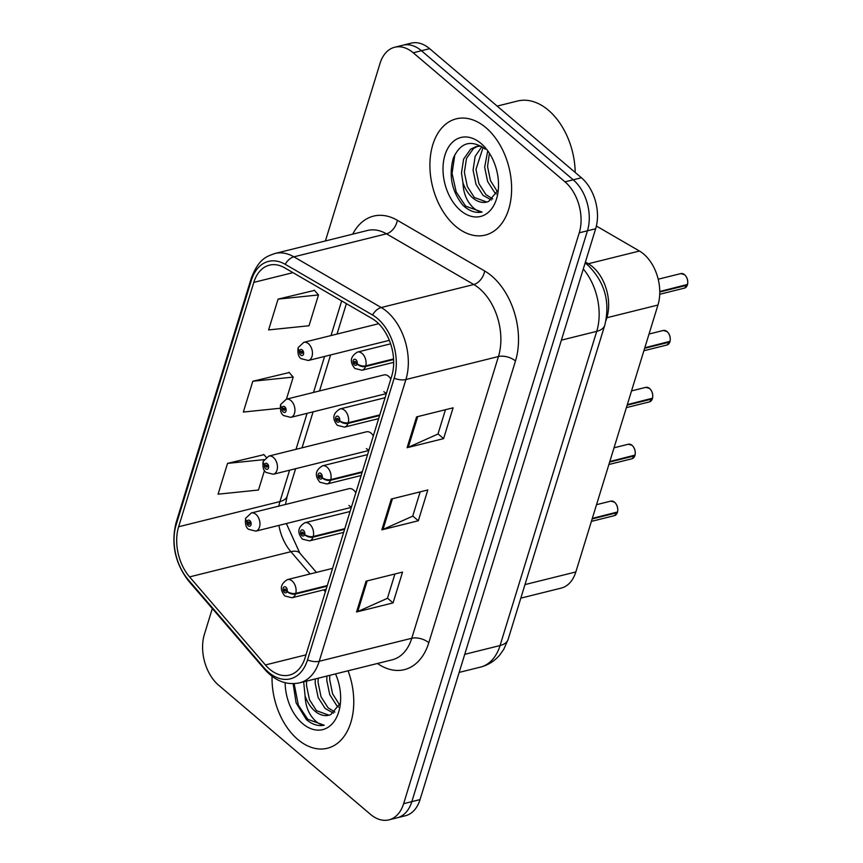 <?xml version="1.0" encoding="UTF-8"?>
<svg xmlns="http://www.w3.org/2000/svg" width="863" height="863" viewBox="0 0 863 863"><rect width="100%" height="100%" fill="white"/><g stroke="black" fill="none" stroke-linecap="round" stroke-linejoin="round"><path stroke-width="1.29" d="M586.667 264.154L588.339 263.744L585.427 262.05L588.339 263.744A37.443 24.617 76 0 1 592.601 266.775A37.443 24.617 76 0 1 606.84 317.746L605.955 320.626L606.84 317.746L657.951 305.038L575.837 571.953A37.443 24.617 76 0 1 561.155 588.113L520.81 598.145M596.387 226.03L639.451 251.036A37.443 24.617 76 0 1 643.712 254.067A37.443 24.617 76 0 1 657.951 305.038M639.451 251.036L588.339 263.744A37.443 24.617 76 0 1 592.601 266.775A37.443 24.617 76 0 1 606.84 317.746L606.452 317.843M390.82 379.04A9.364 6.149 -104 0 0 388.598 376.3A9.364 6.149 -104 0 0 383.97 374.92L286.311 399.202A9.364 6.149 76 0 1 290.939 400.583A9.364 6.149 76 0 1 294.952 410.195A9.364 6.149 76 0 1 290.831 417.368L283.744 415.61C281.122 414.111 280.054 410.615 280.529 405.114A6.235 3.021 14.9 0 0 281.996 407.854A3.118 2.05 -104 0 0 283.215 411.985A3.118 2.05 -104 0 0 285.987 411.101A3.118 2.05 -104 0 0 284.801 406.851A3.118 2.05 -104 0 0 282.072 407.627L283.237 408.706A1.251 0.82 76 0 1 284.866 409.677A1.251 0.82 76 0 1 283.204 408.792L281.996 407.854M373.323 435.923A9.364 6.149 -104 0 0 371.101 433.183A9.364 6.149 -104 0 0 366.473 431.802L268.814 456.085A9.364 6.149 76 0 1 273.442 457.466A9.364 6.149 76 0 1 277.454 467.077A9.364 6.149 76 0 1 273.334 474.251L266.246 472.482C263.625 470.993 262.557 467.498 263.032 461.996A6.235 3.021 14.9 0 0 264.499 464.736A3.118 2.05 -104 0 0 265.718 468.868A3.118 2.05 -104 0 0 268.49 467.983A3.118 2.05 -104 0 0 267.303 463.733A3.118 2.05 -104 0 0 264.574 464.51L265.739 465.589A1.251 0.82 76 0 1 267.357 466.559A1.251 0.82 76 0 1 265.707 465.675L264.499 464.736M355.826 492.805A9.364 6.149 -104 0 0 353.603 490.065A9.364 6.149 -104 0 0 348.976 488.685L251.316 512.967A9.364 6.149 76 0 1 255.944 514.348A9.364 6.149 76 0 1 259.957 523.96A9.364 6.149 76 0 1 255.836 531.133L248.738 529.364C246.128 527.876 245.06 524.38 245.534 518.868A6.235 3.021 14.9 0 0 247.001 521.619A3.118 2.05 -104 0 0 248.22 525.75A3.118 2.05 -104 0 0 250.993 524.866A3.118 2.05 -104 0 0 249.806 520.616A3.118 2.05 -104 0 0 247.077 521.392L248.231 522.46A1.251 0.82 76 0 1 249.331 522.158L248.231 522.46M383.862 391.705A9.364 6.149 -104 0 0 386.505 393.096M366.365 448.587A9.364 6.149 -104 0 0 369.008 449.968M348.868 505.459A9.364 6.149 -104 0 0 351.5 506.851M485.923 127.681A59.903 39.385 -104 0 0 456.311 118.824A59.903 39.385 -104 0 0 429.903 164.747A59.903 39.385 -104 0 0 455.599 226.246A59.903 39.385 -104 0 0 485.222 235.103A59.903 39.385 -104 0 0 511.619 189.18A59.903 39.385 -104 0 0 485.923 127.681A59.903 39.385 -104 0 0 456.311 118.824A59.903 39.385 -104 0 0 429.903 164.747A59.903 39.385 -104 0 0 455.599 226.246A59.903 39.385 -104 0 0 485.222 235.103A59.903 39.385 -104 0 0 511.619 189.18A59.903 39.385 -104 0 0 485.923 127.681M272.061 676.312A59.903 39.385 -104 0 0 297.735 739.408A59.903 39.385 -104 0 0 327.347 748.264A59.903 39.385 -104 0 0 348.069 670.788A59.903 39.385 -104 0 1 327.347 748.264A59.903 39.385 -104 0 1 297.735 739.408A59.903 39.385 -104 0 1 272.061 676.312M376.538 321.748A39.935 26.257 76 0 1 391.726 376.117L305.049 657.843A39.935 26.257 76 0 1 289.396 675.093A39.935 26.257 76 0 1 265.416 664.952L189.58 576.894A39.935 26.257 76 0 1 178.63 526.754L253.808 282.384A39.935 26.257 76 0 1 269.472 265.146A39.935 26.257 76 0 1 284.661 267.81L371.996 318.512A39.935 26.257 76 0 1 376.538 321.748M377.519 318.555A43.808 28.803 -104 0 0 372.536 315.006L285.2 264.305A43.808 28.803 -104 0 0 251.36 280.302L176.181 524.672A43.808 28.803 -104 0 0 188.188 579.666L264.024 667.735A43.808 28.803 -104 0 0 307.508 659.936L394.175 378.199A43.808 28.803 -104 0 0 377.519 318.555M394.715 47.238L411.144 43.15A37.443 24.617 -104 0 1 429.655 48.684L581.435 177.767A37.443 24.617 -104 0 1 595.664 228.738L420.044 799.602A37.443 24.617 -104 0 1 405.373 815.762L397.153 817.811A37.443 24.617 -104 0 0 411.834 801.641L587.455 230.777A37.443 24.617 -104 0 0 573.215 179.806L421.446 50.723A37.443 24.617 -104 0 0 402.935 45.189A37.443 24.617 -104 0 1 421.446 50.723L573.215 179.806A37.443 24.617 -104 0 1 587.455 230.777L411.834 801.641A37.443 24.617 -104 0 1 397.153 817.811L388.943 819.85A37.443 24.617 -104 0 0 403.625 803.68L579.246 232.816A37.443 24.617 -104 0 0 565.006 181.845L413.226 52.772A37.443 24.617 -104 0 0 394.715 47.238A37.443 24.617 -104 0 0 380.033 63.398L325.416 240.939M394.909 573.992L387.433 598.307L357.735 611.576A9.989 5.081 -162.9 0 1 356.559 611.975L393.064 602.903L402.546 572.093L366.041 581.177L356.559 611.975M387.487 598.145L393.064 602.903M445.448 409.72L437.973 434.035L408.275 447.304A9.989 5.081 -162.9 0 1 407.099 447.703L443.604 438.62L453.086 407.821L416.57 416.894L407.099 447.703M438.026 433.873L443.604 438.62M420.184 491.856L412.697 516.171L382.999 529.44A9.989 5.081 -162.9 0 1 381.834 529.839L418.339 520.756L427.811 489.957L391.306 499.041L381.834 529.839M412.751 516.009L418.339 520.756M212.33 608.544L204.412 634.262A37.443 24.617 -104 0 0 218.652 685.233L370.432 814.316A37.443 24.617 -104 0 0 388.943 819.85M314.477 290.41L278.08 299.116L268.609 329.914L309.019 325.75L318.49 294.952L314.229 290.119M263.938 454.682L227.541 463.388L218.069 494.186L258.479 490.022L264.488 470.497M289.202 372.546L252.816 381.252L243.334 412.05L280.216 408.253M286.43 399.17L293.215 377.088L288.954 372.266M252.816 381.252L293.215 377.088M278.08 299.116L318.49 294.952M266.225 457.271L263.69 454.402M227.541 463.388L264.046 459.623M687.369 285.092L684.445 288.123A7.487 4.919 -104 0 0 687.293 285.157L687.045 284.714M687.477 284.445L659.774 291.5M393.56 358.932L365.75 365.847A6.235 3.021 -165.1 0 1 357.163 363.852A3.118 2.05 -104 0 0 355.944 359.72A3.118 2.05 -104 0 0 353.183 360.605A3.118 2.05 -104 0 0 354.369 364.855A3.118 2.05 -104 0 0 357.099 364.078L355.934 362.999A1.251 0.82 76 0 1 354.305 362.029A1.251 0.82 76 0 1 355.966 362.913L357.163 363.852M357.099 364.078A6.235 3.323 19.4 0 0 365.545 366.527A9.364 6.149 76 0 1 361.975 370.238L393.668 362.352M393.593 359.547L365.545 366.527M687.293 285.157L659.774 291.996M298.156 347.918A6.235 3.021 14.9 0 0 298.037 348.231A6.235 3.021 14.9 0 0 299.504 350.971A3.118 2.05 -104 0 0 300.723 355.103A3.118 2.05 -104 0 0 303.485 354.218A3.118 2.05 -104 0 0 302.298 349.968A3.118 2.05 -104 0 0 299.569 350.745L300.734 351.824A1.251 0.82 76 0 1 302.363 352.794A1.251 0.82 76 0 1 300.702 351.91L299.504 350.971M301.856 351.543L300.734 351.824M299.569 350.745A6.235 3.323 -160.6 0 1 298.242 347.541L303.808 342.32A9.364 6.149 76 0 1 308.436 343.701A9.364 6.149 76 0 1 312.46 353.312A9.364 6.149 76 0 1 308.328 360.486L301.241 358.728C298.63 357.239 297.562 353.733 298.037 348.231M301.921 351.608L300.702 351.91M669.871 341.975L666.948 345.006A7.487 4.919 -104 0 0 669.796 342.039L669.548 341.597M669.979 341.327L644.812 347.757M379.796 414.887L348.253 422.73A6.235 3.021 -165.1 0 1 339.666 420.734A3.118 2.05 -104 0 0 338.447 416.602A3.118 2.05 -104 0 0 335.685 417.487A3.118 2.05 -104 0 0 336.872 421.737A3.118 2.05 -104 0 0 339.601 420.961L338.436 419.882A1.251 0.82 76 0 1 336.807 418.911A1.251 0.82 76 0 1 338.458 419.796L339.666 420.734M339.601 420.961A6.235 3.323 19.4 0 0 348.037 423.409A9.364 6.149 76 0 1 344.477 427.12L378.652 418.62M379.591 415.556L348.037 423.409M669.796 342.039L644.65 348.285M652.374 398.857L649.44 401.888A7.487 4.919 -104 0 0 652.299 398.922L652.05 398.479M652.482 398.21L627.315 404.628M362.298 471.77L330.745 479.612A6.235 3.021 -165.1 0 1 322.169 477.617A3.118 2.05 -104 0 0 320.95 473.485A3.118 2.05 -104 0 0 318.188 474.37A3.118 2.05 -104 0 0 319.375 478.609A3.118 2.05 -104 0 0 322.104 477.843L320.939 476.764A1.251 0.82 76 0 1 319.31 475.793A1.251 0.82 76 0 1 320.96 476.678L322.169 477.617M322.104 477.843A6.235 3.323 19.4 0 0 330.54 480.281A9.364 6.149 76 0 1 326.98 483.992L361.155 475.502M362.093 472.439L330.54 480.281M652.299 398.922L627.142 405.168M634.877 455.74L631.943 458.771A7.487 4.919 -104 0 0 634.79 455.793L634.553 455.362M634.995 455.103L609.817 461.511M344.801 528.652L313.247 536.495A6.235 3.021 -165.1 0 1 304.671 534.499A3.118 2.05 -104 0 0 303.452 530.357A3.118 2.05 -104 0 0 300.68 531.252A3.118 2.05 -104 0 0 301.867 535.491A3.118 2.05 -104 0 0 304.596 534.715L303.442 533.647A1.251 0.82 76 0 1 301.813 532.676A1.251 0.82 76 0 1 303.463 533.55L304.671 534.499M304.596 534.715A6.235 3.323 19.4 0 0 313.042 537.164A9.364 6.149 76 0 1 309.483 540.874L343.647 532.385M344.596 529.321L313.042 537.164M634.79 455.793L609.645 462.05M617.379 512.622L614.445 515.643A7.487 4.919 -104 0 0 617.293 512.676L617.056 512.244M617.498 511.986L592.309 518.393M327.304 585.535L295.75 593.377A6.235 3.021 -165.1 0 1 287.174 591.371A3.118 2.05 -104 0 0 285.955 587.239A3.118 2.05 -104 0 0 283.183 588.124A3.118 2.05 -104 0 0 284.369 592.374A3.118 2.05 -104 0 0 287.099 591.597L285.933 590.529A1.251 0.82 76 0 1 284.315 589.558A1.251 0.82 76 0 1 285.966 590.432L287.174 591.371M287.099 591.597A6.235 3.323 19.4 0 0 295.545 594.046A9.364 6.149 76 0 1 291.985 597.757L326.149 589.256M327.099 586.204L295.545 594.046M617.293 512.676L592.147 518.933M284.359 408.426L283.237 408.706M282.072 407.627A6.235 3.323 -160.6 0 1 280.745 404.423L286.311 399.202M284.423 408.49L283.204 408.792M266.861 465.308L265.739 465.589M264.574 464.51A6.235 3.323 -160.6 0 1 263.247 461.306L268.814 456.085M266.926 465.373L265.707 465.675M249.331 522.158A1.251 0.82 76 0 1 248.695 524.208A1.251 0.82 76 0 1 248.21 522.557L247.001 521.619M247.077 521.392A6.235 3.323 -160.6 0 1 245.75 518.188L251.316 512.967M249.429 522.255L248.21 522.557M575.2 172.46A62.406 41.025 -104 0 0 548.437 110.237A62.406 41.025 -104 0 0 517.584 101.014L497.164 106.095M496.344 193.959L494.628 192.46L487.617 181.51L484.661 167.217L487.627 151.392M497.358 191.575L490.464 180.647L487.552 166.494L489.397 153.431M491.403 199.989L483.043 195.34L476.031 184.391L473.064 170.097L475.135 156.408L481.878 146.613M492.751 198.9L485.934 194.628L478.922 183.679L475.966 169.375L483.097 147.422M485.286 149.148C471.274 139.256 460.626 142.222 453.345 158.037C448.555 175.642 451.77 191.403 462.978 205.329L464.305 206.516C470.195 211.424 476.117 213.269 482.083 212.05C477.196 211.511 472.708 208.199 468.609 202.125C465.146 196.84 463.258 190.367 462.935 182.719A28.209 18.544 -104 0 0 472.751 197.907A28.209 18.544 -104 0 0 486.7 202.071A28.209 18.544 -104 0 0 488.717 201.381L497.638 190.723M462.935 182.719L461.478 172.978L463.614 159.094L470.551 149.288L476.193 146.537L481.112 146.149M486.808 202.039L474.348 197.508L467.336 186.559L464.37 172.255L466.516 158.382L473.442 148.565L477.66 146.257M481.058 143.485A40.69 26.753 -104 0 0 444.984 155.038A40.69 26.753 -104 0 0 460.464 210.443A40.69 26.753 -104 0 0 498.21 190.637A40.69 26.753 -104 0 0 488.609 152.028A40.69 26.753 -104 0 0 481.058 143.485M482.083 212.05L465.653 206.181L456.214 191.985L452.061 173.409L454.877 154.553M338.479 707.121L336.764 705.621L329.752 694.672L326.786 680.378L326.861 676.063M339.483 704.737L332.589 693.809L329.688 679.656L329.763 675.341M333.528 713.151L325.168 708.501L318.156 697.552L315.2 683.259L315.275 678.944M334.887 712.061L328.069 707.789L321.058 696.84L318.091 682.536L318.167 678.221M293.14 683.679L296.095 702.838L306.441 719.677C312.32 724.575 318.253 726.419 324.218 725.211C319.332 724.672 314.833 721.36 310.734 715.287C307.282 710.001 305.394 703.528 305.071 695.88A28.209 18.544 -104 0 0 314.876 711.069A28.209 18.544 -104 0 0 328.825 715.233A28.209 18.544 -104 0 0 330.842 714.542L339.774 703.884M305.071 695.88L303.679 681.824M328.943 715.2L316.484 710.67L309.461 699.72L306.505 685.416L306.581 681.112M285.146 682.73A40.69 26.753 -104 0 0 302.6 723.604A40.69 26.753 -104 0 0 340.346 703.798A40.69 26.753 -104 0 0 335.534 673.906M324.218 725.211L307.789 719.343L298.35 705.136L294.121 683.647M524.984 584.596L575.837 571.953M352.697 234.164A62.406 41.025 76 0 1 397.314 220.27L484.639 270.971A62.406 41.025 76 0 1 515.481 360.982L428.803 642.719A12.481 6.354 17.1 0 0 411.77 638.264L498.447 356.527A49.925 32.816 -104 0 0 479.461 288.566A49.925 32.816 -104 0 0 473.776 284.52L386.451 233.819A49.925 32.816 -104 0 0 367.455 230.486L274.909 253.506A49.925 32.816 76 0 1 293.905 256.84A12.481 7.929 120.1 0 0 285.2 264.305M428.803 642.719A62.406 41.025 76 0 1 377.444 663.485M392.201 659.817A49.925 32.816 -104 0 0 411.77 638.264L319.224 661.274A49.925 32.816 76 0 1 299.655 682.827L392.201 659.817M397.314 220.27A12.481 7.929 -59.9 0 1 386.451 233.819L293.905 256.84L381.23 307.53A49.925 32.816 76 0 1 386.915 311.575A49.925 32.816 76 0 1 405.901 379.537A12.481 6.354 -162.9 0 1 394.175 378.199M372.536 315.006A12.481 7.929 120.1 0 1 381.23 307.53L473.776 284.52A12.481 7.929 -59.9 0 0 484.639 270.971M274.909 253.506C266.236 256.57 258.781 258.824 251.306 278.113A12.481 6.354 17.1 0 0 251.36 280.302M176.181 524.672A12.481 6.354 -162.9 0 1 176.128 522.482C170.82 543.884 175.07 563.496 188.868 581.295L264.704 669.354C275.092 681.004 286.743 685.492 299.655 682.827M188.188 579.666A12.481 5.728 139.3 0 0 188.868 581.295M264.024 667.735A12.481 5.728 139.3 0 0 264.704 669.354M307.508 659.936A12.481 6.354 17.1 0 0 319.224 661.274L405.901 379.537L498.447 356.527A12.481 6.354 17.1 0 1 515.481 360.982M403.625 803.68L420.044 799.602M579.246 232.816L595.664 228.738M565.006 181.845L581.435 177.767M413.226 52.772L429.655 48.684M178.63 526.754L279.946 501.565A39.935 26.257 -104 0 0 278.825 506.128M278.9 525.394A39.935 26.257 -104 0 0 290.885 551.694L310.065 573.971M189.58 576.894L290.885 551.694A22.47 10.302 -40.7 0 1 299.849 553.14L316.419 572.396M265.416 664.952L305.966 654.866M323.754 589.861L325.383 591.759M253.808 282.384L292.989 272.643M341.672 300.907L331.014 335.556M324.585 356.451L313.517 392.438M307.088 413.323L296.009 449.321M289.59 470.206L279.946 501.565A22.47 11.435 17.1 0 0 287.185 496.074L285.491 504.467M382.999 529.44L392.438 498.749M408.275 447.304L417.714 416.613M357.735 611.576L367.174 580.896M464.747 654.327L500.065 645.535A24.962 12.708 17.1 0 0 508.113 639.429L503.722 649.408L499.828 654.888C494.628 661.026 488.178 665.103 480.497 667.099A49.925 32.816 -104 0 0 500.065 645.535L596.721 331.36A49.925 32.816 -104 0 0 583.291 268.986M561.392 340.141L596.721 331.36A24.962 12.708 17.1 0 0 604.769 325.254L508.113 639.429M687.455 284.617A7.487 4.919 -104 0 0 684.532 274.693A7.487 4.919 -104 0 0 680.831 273.593L684.629 274.714C687.272 277.336 688.243 280.615 687.541 284.553M390.626 343.819L357.465 352.072A9.364 6.149 76 0 1 362.093 353.452A9.364 6.149 76 0 1 365.75 365.847M685.956 276.322A7.238 4.757 76 0 1 687.692 283.312M669.958 341.5A7.487 4.919 -104 0 0 667.034 331.575A7.487 4.919 -104 0 0 663.334 330.475L667.131 331.597C669.774 334.218 670.745 337.498 670.033 341.435M385.071 397.735L339.968 408.943A9.364 6.149 76 0 1 344.596 410.335A9.364 6.149 76 0 1 348.253 422.73M668.458 333.204A7.238 4.757 76 0 1 670.195 340.184M652.46 398.382A7.487 4.919 -104 0 0 649.537 388.458A7.487 4.919 -104 0 0 645.826 387.347L649.634 388.469C652.277 391.101 653.237 394.38 652.536 398.318M367.573 454.607L322.46 465.826A9.364 6.149 76 0 1 327.088 467.207A9.364 6.149 76 0 1 330.745 479.612M650.961 390.087A7.238 4.757 76 0 1 652.698 397.066M634.963 455.265A7.487 4.919 -104 0 0 632.04 445.34A7.487 4.919 -104 0 0 628.329 444.229L632.137 445.351C634.769 447.983 635.74 451.263 635.039 455.2M350.076 511.489L304.963 522.708A9.364 6.149 76 0 1 309.59 524.089A9.364 6.149 76 0 1 313.247 536.495M633.464 446.969A7.238 4.757 76 0 1 635.2 453.949M617.466 512.137A7.487 4.919 -104 0 0 614.532 502.223A7.487 4.919 -104 0 0 610.831 501.112L614.629 502.234C617.272 504.866 618.242 508.145 617.541 512.083M332.579 568.372L287.465 579.591A9.364 6.149 76 0 1 292.093 580.972A9.364 6.149 76 0 1 295.75 593.377M615.966 503.841A7.238 4.757 76 0 1 617.703 510.831M251.306 278.113L176.128 522.482M346.387 303.636L337.023 334.067M330.594 354.952L319.526 390.939M313.096 411.834L302.028 447.821M295.599 468.717L287.185 496.074M286.354 523.539L299.849 553.14M585.136 262.967L587.584 264.919C604.704 281.64 610.432 301.759 604.769 325.254M480.497 667.099L459.181 672.396M680.831 273.593L658.199 279.213M357.465 352.072C350.292 356.451 349.429 361.921 354.887 368.469L361.975 370.238M684.445 288.123L659.731 294.272M389.342 340.346L308.328 360.486M378.663 323.711L303.808 342.32M663.334 330.475L649.03 334.024M339.968 408.943C332.794 413.334 331.931 418.803 337.39 425.351L344.477 427.12M666.948 345.006L643.895 350.734M645.826 387.347L631.533 390.907M322.46 465.826C315.297 470.216 314.434 475.686 319.893 482.234L326.98 483.992M649.44 401.888L626.398 407.616M628.329 444.229L614.035 447.789M304.963 522.708C297.789 527.099 296.937 532.568 302.395 539.116L309.483 540.874M631.943 458.771L608.89 464.499M610.831 501.112L596.538 504.672M287.465 579.591C280.292 583.981 279.439 589.451 284.898 595.999L291.985 597.757M614.445 515.643L591.392 521.381M386.344 393.625L290.831 417.368M368.846 450.497L273.334 474.251M351.338 507.379L255.836 531.133"/></g></svg>
